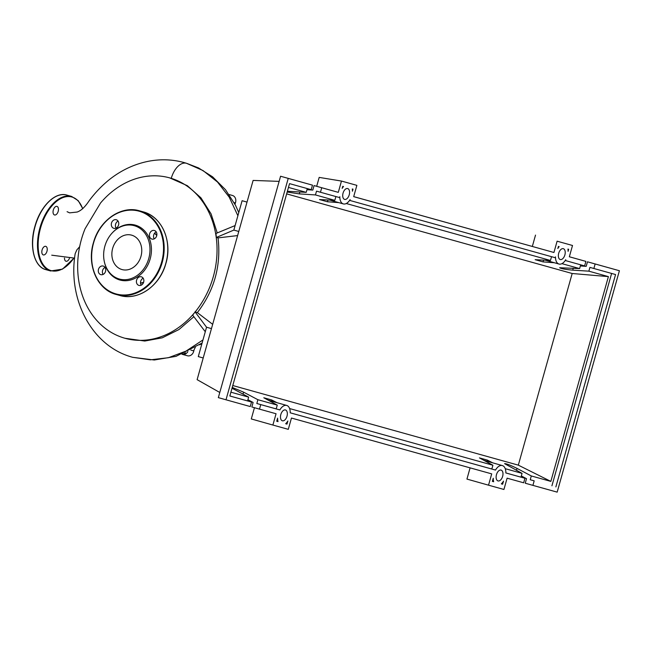 <?xml version="1.0" encoding="UTF-8"?>
<svg xmlns="http://www.w3.org/2000/svg" width="652" height="652" viewBox="0 0 652 652"><rect width="100%" height="100%" fill="white"/><g stroke="black" fill="none" stroke-linecap="round" stroke-linejoin="round"><path stroke-width="0.98" d="M235.641 202.104L235.812 200.922M193.473 352.064L193.831 350.784M235.013 204.353A7.042 5.795 105.6 0 1 235.396 202.951A5.868 4.833 -74.4 0 0 232.487 195.478L229.105 194.532M181.957 354.223A5.868 4.833 -74.4 0 0 182.315 354.346L187.45 355.772A5.868 4.833 -74.4 0 0 193.799 350.915A7.042 5.795 105.6 0 1 195.347 347.483M199.455 344.81A81.41 67.017 -74.4 0 0 201.525 343.979M182.315 354.346A5.868 4.833 -74.4 0 0 187.874 351.591M169.879 177.939A83.252 68.525 -74.4 0 0 169.716 177.89A83.252 68.525 -74.4 0 0 100.506 203.049L85.07 228.762A83.252 68.525 -74.4 0 0 124.825 338.225A83.252 68.525 -74.4 0 0 124.988 338.274A83.252 68.525 -74.4 0 0 194.41 312.862L195.152 311.958A83.252 68.525 -74.4 0 0 169.879 177.939M154.63 233.139A27.865 22.942 105.6 0 1 156.798 235.315M143.546 282.487A27.865 22.942 105.6 0 1 140.539 283.212M193.766 316.774L178.958 329.545L162.266 337.817L144.785 341.037L124.988 338.274M195.005 311.811L206.545 327.222L211.46 328.608L206.545 327.222L205.274 331.738L192.658 315.136L194.41 312.862M195.152 311.958L197.344 312.61L212.666 324.329M237.613 235.584L218.053 237.89C221.232 265.666 214.329 290.572 197.344 312.61M218.053 237.89L216.35 237.45L215.975 233.457L235.119 225.559L233.848 230.083L216.35 237.45M169.716 177.89L187.36 185.698L200.938 197.825L211.085 213.88L217.214 232.862M140.522 283.041A27.694 22.796 -74.4 0 0 143.611 282.292M156.757 235.519A27.694 22.796 -74.4 0 0 154.524 233.277M238.673 212.935L237.287 217.841M203.106 339.447L201.729 344.354M182.185 354.134A5.868 4.833 -74.4 0 0 185.38 352.765M171.264 178.322A18.582 10.554 -74.2 0 1 186.464 163.269A18.582 10.554 -74.2 0 1 186.529 163.285A18.582 10.554 -74.2 0 1 186.611 163.31M79.658 246.676L76.806 249.952L75.176 253.677C67.531 299.537 91.932 346.554 132.747 357.32L150.351 359.822L168.387 357.72L186.048 351.094L202.495 340.246M205.274 331.738L198.29 356.595L203.204 357.981M242.104 200.71L247.026 202.096L242.104 200.71L235.119 225.559M238.771 231.468L233.848 230.083M104.369 261.835L104.483 262.324A28.501 23.464 -74.4 0 0 119.87 280.01A28.501 23.464 -74.4 0 0 150.164 258.942A28.501 23.464 -74.4 0 0 135.298 225.127A28.501 23.464 -74.4 0 0 112.861 232.267L112.511 232.634A27.694 22.796 105.6 0 1 134.304 225.698A27.694 22.796 105.6 0 1 148.754 258.542A27.694 22.796 105.6 0 1 119.324 279.015A27.694 22.796 105.6 0 1 104.369 261.835A27.694 22.796 105.6 0 1 112.511 232.634M113.831 228.322A4.458 3.667 -74.4 0 0 113.839 228.322A4.458 3.667 -74.4 0 0 118.566 225.022A4.458 3.667 -74.4 0 0 116.243 219.732A4.458 3.667 -74.4 0 0 116.235 219.732A4.458 3.667 -74.4 0 0 111.5 223.041A4.458 3.667 -74.4 0 0 113.831 228.322M151.949 239.08A4.458 3.667 -74.4 0 0 151.957 239.08A4.458 3.667 -74.4 0 0 156.692 235.779A4.458 3.667 -74.4 0 0 154.361 230.49A4.458 3.667 -74.4 0 0 154.353 230.49A4.458 3.667 -74.4 0 0 149.626 233.791A4.458 3.667 -74.4 0 0 151.949 239.08M138.925 285.405A4.458 3.667 -74.4 0 0 138.941 285.405A4.458 3.667 -74.4 0 0 143.668 282.104A4.458 3.667 -74.4 0 0 141.337 276.823A4.458 3.667 -74.4 0 0 141.329 276.815A4.458 3.667 -74.4 0 0 136.602 280.124A4.458 3.667 -74.4 0 0 138.925 285.405M100.807 274.647A4.458 3.667 -74.4 0 0 100.816 274.647A4.458 3.667 -74.4 0 0 105.542 271.346A4.458 3.667 -74.4 0 0 103.22 266.065A4.458 3.667 -74.4 0 0 103.212 266.057A4.458 3.667 -74.4 0 0 98.476 269.366A4.458 3.667 -74.4 0 0 100.807 274.647M121.981 269.545A17.857 14.703 -74.4 0 0 122.014 269.561A17.857 14.703 -74.4 0 0 140.971 256.326A17.857 14.703 -74.4 0 0 131.647 235.16A17.857 14.703 -74.4 0 0 131.614 235.152A17.857 14.703 -74.4 0 0 112.657 248.388A17.857 14.703 -74.4 0 0 121.981 269.545M103.089 274.427A4.458 3.667 105.6 0 1 105.037 267.434M141.215 285.177A4.458 3.667 105.6 0 1 143.163 278.192M154.239 238.852A4.458 3.667 105.6 0 1 156.187 231.859M116.113 228.094A4.458 3.667 105.6 0 1 118.061 221.109M53.317 210.001A4.458 2.535 105.8 0 0 54.548 214.973A4.458 2.535 105.8 0 0 58.191 211.362A4.458 2.535 105.8 0 0 56.968 206.391A4.458 2.535 105.8 0 0 53.317 210.001M42.095 249.944A4.458 2.535 105.8 0 0 43.317 254.916A4.458 2.535 105.8 0 0 46.968 251.305A4.458 2.535 105.8 0 0 45.738 246.334A4.458 2.535 105.8 0 0 42.095 249.944M64.499 258.053A4.458 2.535 105.8 0 0 66.007 261.24A4.458 2.535 105.8 0 0 69.43 258.331M343.058 193.114A5.632 3.195 -74.2 0 1 347.671 188.55A5.632 3.195 -74.2 0 1 349.219 194.834A5.632 3.195 -74.2 0 1 344.606 199.398A5.632 3.195 -74.2 0 1 343.058 193.114M558.707 253.245A5.632 3.195 -74.2 0 1 563.312 248.681A5.632 3.195 -74.2 0 1 564.868 254.965A5.632 3.195 -74.2 0 1 560.255 259.529A5.632 3.195 -74.2 0 1 558.707 253.245M280.825 414.517A5.632 3.195 -74.2 0 1 285.437 409.953A5.632 3.195 -74.2 0 1 286.986 416.229A5.632 3.195 -74.2 0 1 282.381 420.793A5.632 3.195 -74.2 0 1 280.825 414.517M496.474 474.648A5.632 3.195 -74.2 0 1 501.086 470.084A5.632 3.195 -74.2 0 1 502.635 476.359A5.632 3.195 -74.2 0 1 498.022 480.923A5.632 3.195 -74.2 0 1 496.474 474.648M580.361 265.959L586.213 266.334L587.476 261.811L595.137 263.97L593.866 268.494L589.93 267.377L588.862 271.167L572.741 270.14C565.488 269.48 561.119 268.681 559.652 267.744L579.62 268.591L580.679 264.818M585.895 261.395L569.343 256.758L572.513 245.486L557.11 241.191L553.939 252.487L353.694 196.651L356.872 185.355L341.469 181.06L338.29 192.356L321.729 187.735L320.458 192.25L339.594 197.589L339.839 196.725A10.326 5.86 105.8 0 0 343.335 203.913A10.326 5.86 105.8 0 0 350.091 199.585L349.847 200.449L555.243 257.719L555.488 256.855A10.326 5.86 105.8 0 0 558.984 264.044A10.326 5.86 105.8 0 0 565.732 259.716L565.496 260.58L584.624 265.918L585.895 261.395L569.343 256.782M524.933 478.275L505.846 472.953A10.326 5.86 105.8 0 0 502.358 465.569A10.326 5.86 105.8 0 0 495.504 470.068L290.205 412.822A10.326 5.86 105.8 0 0 286.709 405.438A10.326 5.86 105.8 0 0 279.855 409.937L260.767 404.615L259.496 409.13L276.057 413.751L272.886 425.047L288.29 429.342L291.46 418.046L491.706 473.882L488.527 485.178L503.931 489.473L507.109 478.177L523.662 482.798L524.933 478.275L520.997 477.166L522.056 473.368L504.591 463.645C506.335 463.588 510.475 465.178 517.012 468.397L531.298 475.952L530.239 479.742L534.175 480.85L532.904 485.373L525.251 483.213L526.514 478.69L521.331 475.952M579.62 268.591L561.91 263.652M551.535 256.684L550.475 260.466L535.162 259.683L543.083 261.892L554.396 262.748M550.475 260.466L346.261 203.522M338.755 202.617L327.434 201.761L319.513 199.553L334.826 200.335L315.454 194.932L299.333 193.897L287.165 192.022M287.385 191.256L306.212 192.356L288.461 187.409M588.862 271.167L608.406 276.619L572.187 273.498L286.644 193.88M532.904 485.373L557.167 492.138L619.4 270.735L595.137 263.97M619.4 270.735L587.476 261.811M608.406 276.619L550.842 481.396L531.298 475.952M550.842 481.396L518.316 465.145L572.187 273.498M232.772 385.528L518.316 465.145M251.525 402.039L229.838 395.992L289.529 183.628L311.216 189.675L312.487 185.16L288.233 178.395L225.999 399.79L250.254 406.555L251.525 402.039L247.589 400.923L248.648 397.133L230.906 392.186M248.648 397.133L232.014 388.225M232.242 387.435L243.603 392.162L257.89 399.709L256.831 403.507L260.767 404.615M277.035 402.708L271.721 399.978L263.799 397.769L277.271 405.112L257.89 399.709M492.684 462.838L487.362 460.108L479.44 457.9L492.912 465.243L289.602 408.551M522.056 473.368L505.251 468.682M505.846 472.936L520.997 477.166M530.239 479.742L534.175 480.85M492.374 481.38L493.254 478.25A10.326 5.86 105.8 0 0 493.67 481.738L492.374 481.38L493.67 481.738M286.978 424.102L285.682 423.743A10.326 5.86 105.8 0 0 287.858 420.98L286.978 424.102L285.69 423.743M276.733 421.249L277.605 418.119A10.326 5.86 105.8 0 0 278.021 421.608L276.733 421.249L278.021 421.608M502.627 484.232L501.331 483.874A10.326 5.86 105.8 0 0 503.507 481.111L502.627 484.232L501.339 483.874M568.666 249.284L568.088 251.354A10.326 5.86 105.8 0 0 567.933 249.08L568.666 249.284M352.292 188.966L353.017 189.17L352.439 191.223A10.326 5.86 105.8 0 0 352.292 188.966M343.49 186.513A10.326 5.86 105.8 0 0 342.186 188.363L342.765 186.309L343.49 186.513L342.748 186.382M558.422 246.423L559.155 246.627A10.326 5.86 105.8 0 0 557.835 248.493L558.422 246.423M306.953 189.716L312.805 190.091L314.068 185.575L321.729 187.735M320.458 192.25L316.522 191.142L315.454 194.932M312.487 185.16L280.572 176.236L218.338 397.63L225.999 399.79M306.212 192.356L307.271 188.575M259.496 409.13L251.843 406.97L253.106 402.455L247.923 399.717M279.855 409.937L275.918 408.828A10.326 5.86 -74.2 0 1 276.481 407.916L277.271 405.112M256.831 403.507L275.918 408.828M229.838 395.976L247.589 400.923M338.29 192.356L314.068 185.575M288.233 178.395L280.572 176.236M593.866 268.494L615.561 274.541L555.871 486.905M334.826 200.335L335.894 196.554M353.017 189.17L352.3 189.039M327.932 199.985L327.434 201.761M487.362 460.108L487.044 461.249M492.912 465.243L492.13 468.046A10.326 5.86 -74.2 0 0 491.559 468.959L290.205 412.806M271.721 399.978L271.403 401.11M611.617 273.441L551.926 485.789M543.581 260.115L543.083 261.892M495.504 470.068L491.559 468.959M488.527 485.178L466.938 479.081L470.092 467.859M272.886 425.047L251.289 418.951L254.451 407.712M553.939 252.487L353.702 196.627M557.11 241.191L572.513 245.486M532.334 246.432L535.52 235.095M279.129 181.37L253.115 180.425L197.116 379.66L219.789 392.48M316.685 186.301L319.187 177.401L341.469 181.06M235.396 202.951L234.076 202.585M190.824 350.083L193.799 350.915M237.638 215.209L229.227 197.165L217.515 182.047L203.033 170.563L186.464 163.269M139.585 210.849A43.415 35.738 105.6 0 1 162.25 262.291A43.415 35.738 105.6 0 1 116.178 294.459A43.415 35.738 105.6 0 1 116.097 294.435A43.415 35.738 105.6 0 1 93.432 242.992A43.415 35.738 105.6 0 1 139.504 210.824A43.415 35.738 105.6 0 1 139.585 210.849M115.966 293.913A42.942 35.347 -74.4 0 0 161.606 262.169A42.942 35.347 -74.4 0 0 139.202 211.224A42.942 35.347 -74.4 0 0 93.562 242.968A42.942 35.347 -74.4 0 0 115.966 293.913M119.691 295.438A43.415 35.738 -74.4 0 0 119.772 295.462A43.415 35.738 -74.4 0 0 165.844 263.294A43.415 35.738 -74.4 0 0 143.179 211.851A43.415 35.738 -74.4 0 0 143.098 211.827A43.415 35.738 -74.4 0 0 143.008 211.802M50.603 270.979A38.721 21.989 -74.2 0 1 39.935 227.809A38.721 21.989 -74.2 0 1 71.63 196.448L66.797 195.078A38.721 21.989 105.8 0 0 35.102 226.44A38.721 21.989 105.8 0 0 45.77 269.61L50.603 270.979L62.502 269.121L73.937 258.192M82.665 208.77A38.248 21.72 105.8 0 0 61.777 198.086A38.248 21.72 105.8 0 0 40.563 227.98A38.248 21.72 105.8 0 0 45.795 267.63A38.248 21.72 105.8 0 0 73.806 258.2M34.018 255.013A38.248 21.72 -74.2 0 1 34.988 226.407A38.248 21.72 -74.2 0 1 49.153 201.386M573.287 268.192L572.741 270.14M517.012 468.397L516.449 470.41M299.879 191.949L299.333 193.897M243.603 392.162L243.041 394.167M186.529 163.285L198.526 167.931L212.625 176.855L225.47 189.675L235.486 205.266L238.779 212.536M74.597 258.135L51.728 255.185M67.083 211.68L69.601 212.862L77.172 212.039C79.177 211.248 83.236 209.708 89.218 200.669C95.102 192.739 101.802 185.73 109.291 179.659C121.435 170.066 134.728 163.896 149.153 161.142C161.06 158.958 172.731 159.438 184.157 162.584L186.659 163.326M201.647 343.254L176.016 356.351L154.288 360.002L132.763 357.329M116.097 294.435L119.772 295.462C137.922 301.11 159.797 286.024 165.763 263.873C172.796 241.599 161.965 216.521 143.187 211.851L139.504 210.824C121.353 205.176 99.479 220.262 93.513 242.414C86.48 264.688 97.311 289.765 116.097 294.435M45.77 269.61C34.075 266.798 29.071 246.122 34.906 226.391C40.212 206.456 55.33 191.362 66.797 195.078M82.788 208.664L78.232 200.661L71.63 196.448M545.382 260.205L558.984 264.044M484.012 460.385L502.358 465.569M268.363 400.255L286.709 405.438M329.741 200.074L343.335 203.913"/></g></svg>
